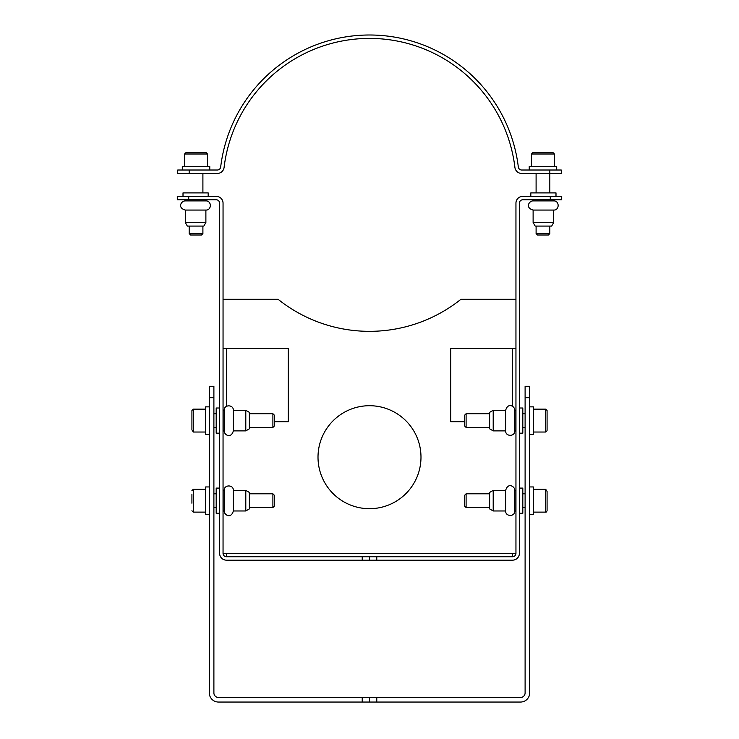 <?xml version="1.0" encoding="UTF-8"?>
<svg xmlns="http://www.w3.org/2000/svg" width="739" height="739" viewBox="0 0 739 739"><rect width="100%" height="100%" fill="white"/><g stroke="black" fill="none" stroke-linecap="round" stroke-linejoin="round"><path stroke-width="1.11" d="M318.01 457.201A51.49 51.49 0 0 1 395.245 412.611A51.49 51.49 0 0 1 395.245 501.79A51.49 51.49 0 0 1 318.01 457.201M464.692 421.729L450.735 421.729L450.735 348.503L515.951 348.503M550.278 196.334L550.278 199.761L561.714 199.761L561.714 196.334L522.815 196.334A6.863 6.863 0 0 0 515.951 203.197L515.951 553.308A3.436 3.436 0 0 1 512.524 556.744L512.524 553.308L515.951 553.308M376.779 560.171L369.5 560.171L369.5 556.744L376.779 556.744L376.779 560.171L512.524 560.171A6.863 6.863 0 0 0 519.388 553.308L519.388 203.197A3.436 3.436 0 0 1 522.815 199.761L550.278 199.761M274.308 421.729L288.265 421.729L288.265 348.503L223.049 348.503M362.221 556.744L226.476 556.744A3.436 3.436 0 0 1 223.049 553.308L223.049 203.197A6.863 6.863 0 0 0 216.185 196.334L177.286 196.334L177.286 199.761L216.185 199.761A3.436 3.436 0 0 1 219.612 203.197L219.612 553.308A6.863 6.863 0 0 0 226.476 560.171L362.221 560.171L362.221 556.744L369.5 556.744M369.5 560.171L362.221 560.171M515.951 299.304L460.914 299.304A146.451 146.451 0 0 1 278.086 299.304L223.049 299.304M223.049 553.308L226.476 553.308L226.476 556.744M512.524 556.744L376.779 556.744M514.806 430.883L514.806 410.293C515.009 406.45 508.026 401.933 505.652 410.293L505.652 430.883C505.374 436.786 515.092 436.786 514.806 430.883L515.951 430.883M493.199 430.883L493.199 410.293L489.634 412.353L489.634 428.823L493.199 430.883L505.652 430.883M519.388 433.174L522.815 433.174L522.815 408.002L519.388 408.002M514.806 510.972L514.806 490.382C515.009 486.539 508.026 482.022 505.652 490.382L505.652 510.972C505.374 516.884 515.092 516.884 514.806 510.972L515.951 510.972M489.634 492.442L493.199 490.382L489.634 492.442L489.634 508.912L493.199 510.972L505.652 510.972M515.951 490.382L514.806 490.382C515.009 486.539 508.026 482.022 505.652 490.382L493.199 490.382L493.199 510.972L489.634 508.912M519.388 513.263L522.815 513.263L522.815 488.091L519.388 488.091M245.801 410.293L249.366 412.353L249.366 428.823L245.801 430.883L245.801 410.293L233.348 410.293C233.626 404.39 223.908 404.381 224.194 410.293L224.194 430.883C223.982 434.744 231.011 439.215 233.348 430.883L233.348 410.293C233.626 404.39 223.908 404.381 224.194 410.293L223.049 410.293M219.612 433.174L216.185 433.174L216.185 408.002L219.612 408.002M245.801 490.382L249.366 492.442L249.366 508.912L245.801 510.972L245.801 490.382L233.348 490.382C233.626 484.479 223.908 484.479 224.194 490.382L224.194 510.972C223.982 514.834 231.011 519.314 233.348 510.972L233.348 490.382C233.626 484.479 223.908 484.479 224.194 490.382L223.049 490.382M219.612 513.263L216.185 513.263L216.185 488.091L219.612 488.091M553.705 200.906L533.115 200.906C529.272 200.703 524.755 207.696 533.115 210.061L553.705 210.061C559.617 210.347 559.617 200.629 553.705 200.906L553.705 199.761L553.705 200.906M533.115 222.513L535.175 226.079L551.654 226.079L553.705 222.513L553.705 210.061L553.705 222.513L533.115 222.513L533.115 210.061C524.755 207.696 529.272 200.703 533.115 200.906L533.115 199.761M555.996 196.334L555.996 192.897L530.824 192.897L530.824 196.334M205.885 200.906L185.295 200.906C181.452 200.703 176.935 207.696 185.295 210.061L205.885 210.061C211.788 210.347 211.788 200.629 205.885 200.906L205.885 199.761M205.885 222.513L185.295 222.513L187.346 226.079L203.825 226.079L205.885 222.513L205.885 210.061M208.176 196.334L208.176 192.897L183.004 192.897L183.004 196.334M209.322 397.702L213.894 397.702L213.894 386.266L209.322 386.266L209.322 692.896A9.154 9.154 0 0 0 218.467 702.05L362.221 702.05L362.221 697.477L376.779 697.477L376.779 702.05L362.221 702.05M213.894 397.702L213.894 692.896A4.573 4.573 0 0 0 218.467 697.477L362.221 697.477M376.779 702.05L520.533 702.05A9.154 9.154 0 0 0 529.678 692.896L529.678 386.266L525.106 386.266L525.106 692.896A4.573 4.573 0 0 1 520.533 697.477L376.779 697.477M525.106 386.266L529.678 386.266M369.5 702.05L369.5 697.477M535.526 173.453L550.398 173.453M177.73 173.453L217.275 173.453A6.863 6.863 0 0 0 224.093 167.402A146.451 146.451 0 0 1 514.907 167.402A6.863 6.863 0 0 0 521.725 173.453L561.27 173.453L561.27 170.016L521.725 170.016A3.436 3.436 0 0 1 518.316 166.996A149.888 149.888 0 0 0 220.684 166.996A3.436 3.436 0 0 1 217.275 170.016L177.73 170.016L177.73 173.453L177.73 170.016M182.302 170.016L182.302 166.358L209.765 166.358L209.765 170.016M196.038 233.598L189.175 233.598L189.175 226.079L189.175 233.598L190.579 235.002L201.498 235.002L202.902 233.598L196.038 233.598M196.038 152.622L185.969 152.622L184.593 153.998L207.474 153.998L206.107 152.622L196.038 152.622M536.098 233.598L537.502 235.002L548.421 235.002L549.825 233.598L536.098 233.598L536.098 226.079M531.526 166.358L531.526 153.998L532.893 152.622L531.526 153.998L554.407 153.998L553.031 152.622L532.893 152.622L549.567 152.622M556.698 170.016L556.698 166.358L529.235 166.358L529.235 170.016M249.366 413.72L272.903 413.72L272.903 427.456L249.366 427.456M272.903 427.456L274.308 426.052L274.308 415.124L272.903 413.72M191.928 429.858L193.304 432.029L193.304 409.147L191.928 410.514L191.928 429.858M191.928 427.142L191.928 423.161M191.928 416.602L191.928 414.034M209.322 406.856L205.654 406.856L205.654 434.32L209.322 434.32M489.634 427.456L466.097 427.456L466.097 413.72L489.634 413.72M466.097 413.72L464.692 415.124L464.692 426.052L466.097 427.456M547.072 429.858L547.072 410.514L545.696 409.147L545.696 432.029L547.072 430.652M547.072 424.565L547.072 427.142M547.072 414.034L547.072 418.015M529.678 434.32L533.346 434.32L533.346 406.856L529.678 406.856M249.366 493.809L272.903 493.809L272.903 507.545L249.366 507.545M272.903 507.545L274.308 506.141L274.308 495.213L272.903 493.809M191.928 494.123L191.928 503.25M209.322 486.946L205.654 486.946L205.654 514.409L209.322 514.409M489.634 507.545L466.097 507.545L466.097 493.809L489.634 493.809M466.097 493.809L464.692 495.213L464.692 506.141L466.097 507.545M547.072 491.481L545.696 489.236L545.696 512.118C545.992 512.487 546.444 512.035 547.072 510.751L547.072 491.481M529.678 514.409L533.346 514.409L533.346 486.946L529.678 486.946M512.524 348.503L512.524 406.33M226.476 348.503L226.476 406.33M188.722 199.761L188.722 196.334M226.476 553.308L512.524 553.308M525.106 397.702L529.678 397.702M549.825 170.016L549.825 192.897M189.175 173.453L189.175 170.016M191.928 510.751L193.304 512.118L193.304 489.236L191.928 490.613M493.199 410.293L505.652 410.293C508.026 401.933 515.009 406.45 514.806 410.293L515.951 410.293M245.801 430.883L233.348 430.883C231.011 439.215 223.982 434.744 224.194 430.883L223.049 430.883M245.801 510.972L233.348 510.972C231.011 519.314 223.982 514.834 224.194 510.972L223.049 510.972M185.295 200.906L185.295 199.761L185.295 200.906C181.452 200.703 176.935 207.696 185.295 210.061L185.295 222.513L185.295 210.061M202.902 173.453L202.902 192.897M202.902 226.079L202.902 233.598L201.498 235.002M190.579 235.002L189.175 233.598M207.474 166.358L207.474 153.998L206.107 152.622M184.593 166.358L184.593 153.998L185.969 152.622M536.098 173.453L536.098 192.897M549.825 226.079L549.825 233.598L548.421 235.002M554.407 166.358L554.407 153.998L553.031 152.622M213.894 427.456L216.185 427.456M213.894 413.72L216.185 413.72M193.304 432.029L205.654 432.029M193.304 409.147L205.654 409.147M525.106 413.72L522.815 413.72M525.106 427.456L522.815 427.456M545.696 409.147L533.346 409.147M545.696 432.029L533.346 432.029M213.894 507.545L216.185 507.545M213.894 493.809L216.185 493.809M193.304 512.118L205.654 512.118M193.304 489.236L205.654 489.236M525.106 493.809L522.815 493.809M525.106 507.545L522.815 507.545M545.696 489.236L533.346 489.236M545.696 512.118L533.346 512.118"/></g></svg>
